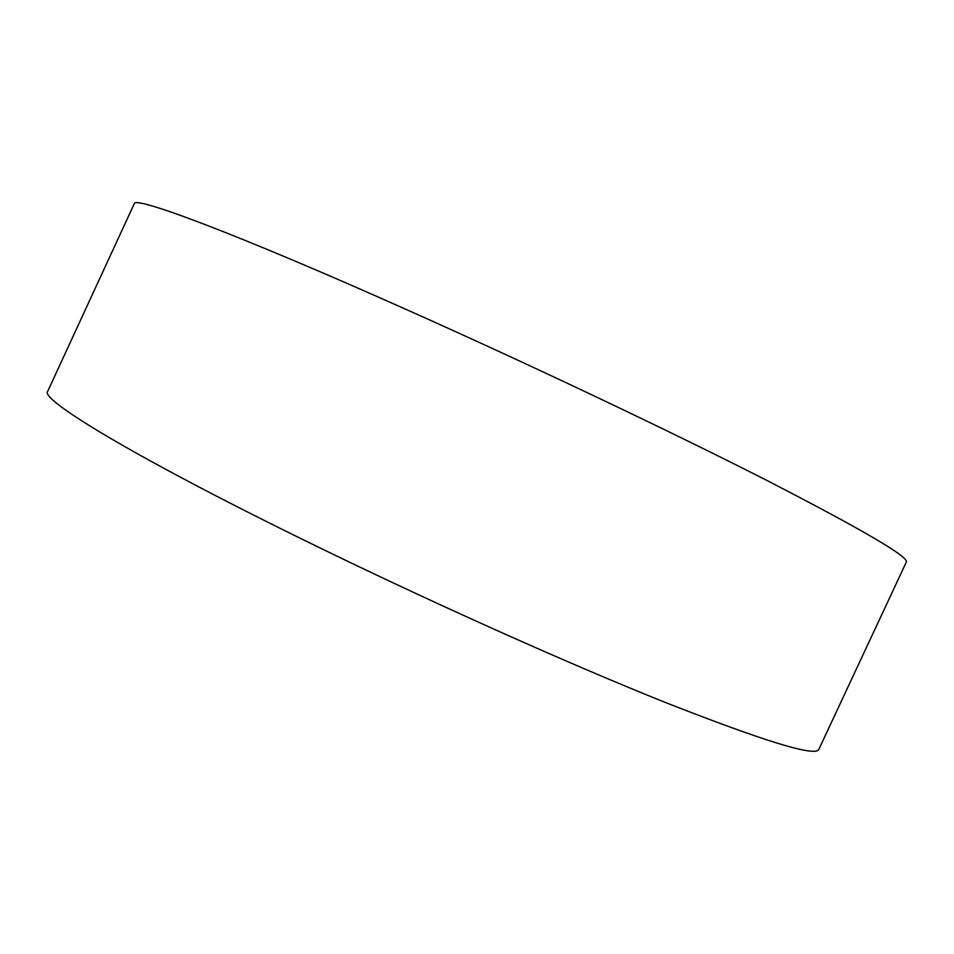 <?xml version="1.0" encoding="UTF-8"?>
<svg xmlns="http://www.w3.org/2000/svg" width="954" height="954" viewBox="0 0 954 954"><rect width="100%" height="100%" fill="white"/><g stroke="black" fill="none" stroke-linecap="round" stroke-linejoin="round"><path stroke-width="1.43" d="M300.88 538.581C422.276 598.253 566.02 662.72 665.367 702.454C764.798 741.532 815.968 757.154 818.866 749.319L906.3 562.133C909.365 557.196 863.418 530.245 768.459 481.257C673.107 432.579 530.603 364.881 406.881 309.752C234.791 232.967 133.465 195.415 134.24 203.751L47.7 391.355C39.531 399.094 131.926 455.666 300.88 538.581"/></g></svg>
